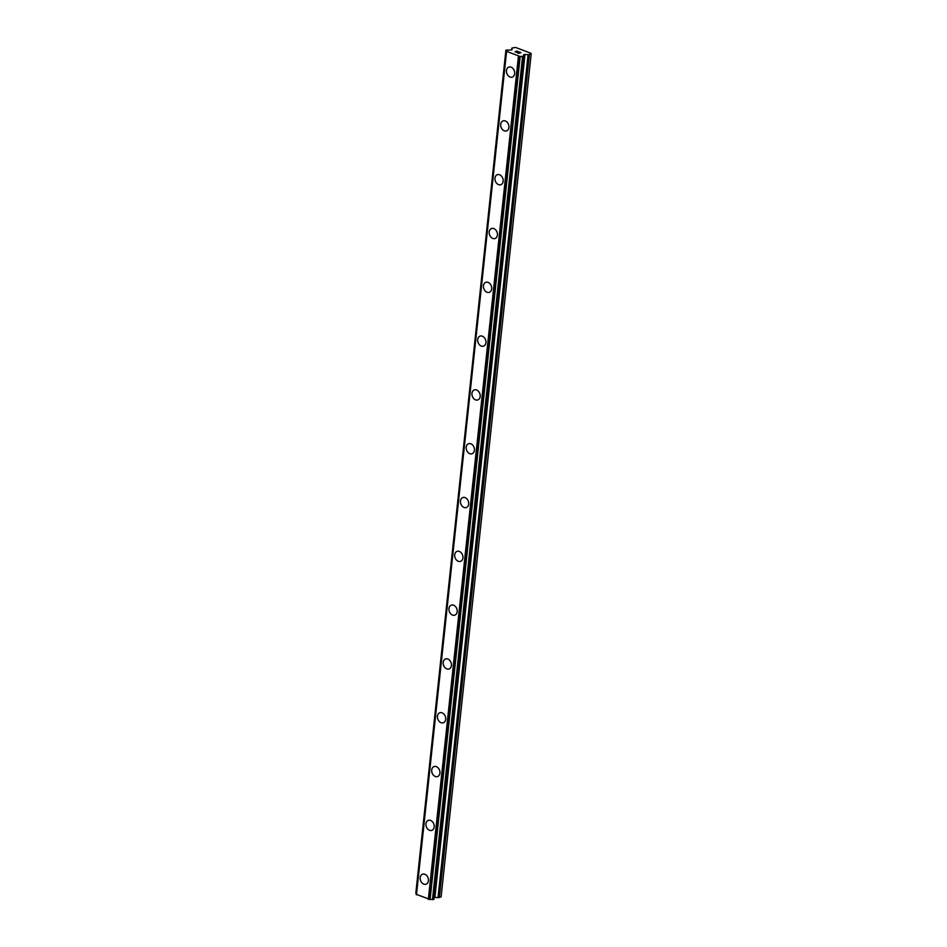 <?xml version="1.0" encoding="UTF-8"?>
<svg xmlns="http://www.w3.org/2000/svg" width="947" height="947" viewBox="0 0 947 947"><rect width="100%" height="100%" fill="white"/><g stroke="black" fill="none" stroke-linecap="round" stroke-linejoin="round"><path stroke-width="1.42" d="M426.067 884.19A5.303 3.977 70.7 0 1 421.865 882.746A5.303 3.977 70.7 0 1 420.208 877.62A5.303 3.977 70.7 0 1 422.563 874.176A5.303 3.977 70.7 0 1 426.754 875.62A5.303 3.977 70.7 0 1 428.423 880.746A5.303 3.977 70.7 0 1 426.067 884.19A5.303 3.977 70.7 0 1 421.877 882.746A5.303 3.977 70.7 0 1 420.208 877.62A5.303 3.977 70.7 0 1 422.563 874.176M431.808 830.377A5.303 3.977 70.7 0 1 427.618 828.945A5.303 3.977 70.7 0 1 425.949 823.807A5.303 3.977 70.7 0 1 428.316 820.374A5.303 3.977 70.7 0 1 432.507 821.807A5.303 3.977 70.7 0 1 434.176 826.944A5.303 3.977 70.7 0 1 431.808 830.377A5.303 3.977 70.7 0 1 427.618 828.933A5.303 3.977 70.7 0 1 425.961 823.807A5.303 3.977 70.7 0 1 428.316 820.374M437.561 776.576A5.303 3.977 70.7 0 1 433.371 775.131A5.303 3.977 70.7 0 1 431.702 770.006A5.303 3.977 70.7 0 1 434.069 766.561A5.303 3.977 70.7 0 1 438.26 768.005A5.303 3.977 70.7 0 1 439.917 773.131A5.303 3.977 70.7 0 1 437.561 776.576A5.303 3.977 70.7 0 1 433.371 775.131A5.303 3.977 70.7 0 1 431.714 770.006A5.303 3.977 70.7 0 1 434.057 766.561M437.455 716.192A5.303 3.977 70.7 0 1 439.81 712.76A5.303 3.977 70.7 0 1 444.001 714.204A5.303 3.977 70.7 0 1 445.67 719.329A5.303 3.977 70.7 0 1 443.314 722.774A5.303 3.977 70.7 0 1 439.124 721.33A5.303 3.977 70.7 0 1 437.455 716.192M443.314 722.774A5.303 3.977 70.7 0 1 439.112 721.33A5.303 3.977 70.7 0 1 437.455 716.204A5.303 3.977 70.7 0 1 439.81 712.76M449.067 668.961A5.303 3.977 70.7 0 1 444.865 667.528A5.303 3.977 70.7 0 1 443.208 662.391A5.303 3.977 70.7 0 1 445.563 658.958A5.303 3.977 70.7 0 1 449.754 660.39A5.303 3.977 70.7 0 1 451.423 665.528A5.303 3.977 70.7 0 1 449.067 668.961A5.303 3.977 70.7 0 1 444.877 667.517A5.303 3.977 70.7 0 1 443.208 662.391A5.303 3.977 70.7 0 1 445.563 658.958M454.809 615.159A5.303 3.977 70.7 0 1 450.618 613.715A5.303 3.977 70.7 0 1 448.949 608.59A5.303 3.977 70.7 0 1 451.317 605.145A5.303 3.977 70.7 0 1 455.507 606.589A5.303 3.977 70.7 0 1 457.176 611.715A5.303 3.977 70.7 0 1 454.809 615.159A5.303 3.977 70.7 0 1 450.618 613.715A5.303 3.977 70.7 0 1 448.961 608.59A5.303 3.977 70.7 0 1 451.317 605.145M454.714 554.776A5.303 3.977 70.7 0 1 457.07 551.343A5.303 3.977 70.7 0 1 461.26 552.788A5.303 3.977 70.7 0 1 462.917 557.913A5.303 3.977 70.7 0 1 460.562 561.358A5.303 3.977 70.7 0 1 456.371 559.914A5.303 3.977 70.7 0 1 454.714 554.776M460.562 561.358A5.303 3.977 70.7 0 1 456.371 559.914A5.303 3.977 70.7 0 1 454.702 554.776A5.303 3.977 70.7 0 1 457.058 551.343M466.315 507.545A5.303 3.977 70.7 0 1 462.124 506.1A5.303 3.977 70.7 0 1 460.455 500.975A5.303 3.977 70.7 0 1 462.811 497.53A5.303 3.977 70.7 0 1 467.001 498.974A5.303 3.977 70.7 0 1 468.67 504.112A5.303 3.977 70.7 0 1 466.315 507.545A5.303 3.977 70.7 0 1 462.124 506.1A5.303 3.977 70.7 0 1 460.455 500.975A5.303 3.977 70.7 0 1 462.811 497.53M472.068 453.743A5.303 3.977 70.7 0 1 467.865 452.299A5.303 3.977 70.7 0 1 466.208 447.173A5.303 3.977 70.7 0 1 468.564 443.729A5.303 3.977 70.7 0 1 472.754 445.173A5.303 3.977 70.7 0 1 474.423 450.298A5.303 3.977 70.7 0 1 472.068 453.743A5.303 3.977 70.7 0 1 467.877 452.299A5.303 3.977 70.7 0 1 466.208 447.173A5.303 3.977 70.7 0 1 468.564 443.729M477.809 399.93A5.303 3.977 70.7 0 1 473.618 398.498A5.303 3.977 70.7 0 1 471.949 393.36A5.303 3.977 70.7 0 1 474.317 389.927A5.303 3.977 70.7 0 1 478.507 391.36A5.303 3.977 70.7 0 1 480.176 396.497A5.303 3.977 70.7 0 1 477.809 399.93A5.303 3.977 70.7 0 1 473.618 398.486A5.303 3.977 70.7 0 1 471.961 393.36A5.303 3.977 70.7 0 1 474.317 389.927M483.562 346.128A5.303 3.977 70.7 0 1 479.371 344.684A5.303 3.977 70.7 0 1 477.702 339.559A5.303 3.977 70.7 0 1 480.07 336.114A5.303 3.977 70.7 0 1 484.26 337.558A5.303 3.977 70.7 0 1 485.918 342.684A5.303 3.977 70.7 0 1 483.562 346.128A5.303 3.977 70.7 0 1 479.371 344.684A5.303 3.977 70.7 0 1 477.714 339.559A5.303 3.977 70.7 0 1 480.058 336.114M489.315 292.327A5.303 3.977 70.7 0 1 485.124 290.883A5.303 3.977 70.7 0 1 483.455 285.757A5.303 3.977 70.7 0 1 485.811 282.313A5.303 3.977 70.7 0 1 490.013 283.757A5.303 3.977 70.7 0 1 491.671 288.882A5.303 3.977 70.7 0 1 489.315 292.327A5.303 3.977 70.7 0 1 485.124 290.883A5.303 3.977 70.7 0 1 483.455 285.745A5.303 3.977 70.7 0 1 485.811 282.313M495.068 238.514A5.303 3.977 70.7 0 1 490.866 237.081A5.303 3.977 70.7 0 1 489.208 231.944A5.303 3.977 70.7 0 1 491.564 228.499A5.303 3.977 70.7 0 1 495.755 229.943A5.303 3.977 70.7 0 1 497.424 235.081A5.303 3.977 70.7 0 1 495.068 238.514A5.303 3.977 70.7 0 1 490.877 237.07A5.303 3.977 70.7 0 1 489.208 231.944A5.303 3.977 70.7 0 1 491.564 228.511M500.821 184.712A5.303 3.977 70.7 0 1 496.63 183.268A5.303 3.977 70.7 0 1 494.961 178.143A5.303 3.977 70.7 0 1 497.317 174.698A5.303 3.977 70.7 0 1 501.508 176.142A5.303 3.977 70.7 0 1 503.177 181.268A5.303 3.977 70.7 0 1 500.809 184.712A5.303 3.977 70.7 0 1 496.619 183.268A5.303 3.977 70.7 0 1 494.961 178.143A5.303 3.977 70.7 0 1 497.317 174.698M506.562 130.899A5.303 3.977 70.7 0 1 502.372 129.467A5.303 3.977 70.7 0 1 500.703 124.329A5.303 3.977 70.7 0 1 503.07 120.896A5.303 3.977 70.7 0 1 507.261 122.329A5.303 3.977 70.7 0 1 508.918 127.466A5.303 3.977 70.7 0 1 506.562 130.899A5.303 3.977 70.7 0 1 502.372 129.455A5.303 3.977 70.7 0 1 500.714 124.329A5.303 3.977 70.7 0 1 503.07 120.896M512.315 77.098A5.303 3.977 70.7 0 1 508.125 75.653A5.303 3.977 70.7 0 1 506.456 70.528A5.303 3.977 70.7 0 1 508.823 67.083A5.303 3.977 70.7 0 1 513.014 68.527A5.303 3.977 70.7 0 1 514.671 73.653A5.303 3.977 70.7 0 1 512.315 77.098A5.303 3.977 70.7 0 1 508.125 75.653A5.303 3.977 70.7 0 1 506.467 70.528A5.303 3.977 70.7 0 1 508.811 67.083M518.778 53.269L517.429 52.76L518.778 53.269M519.631 52.973L518.897 52.689M519.027 52.641L519.773 52.925L519.027 52.641M519.773 52.925L520.613 52.63L519.773 52.925M520.613 52.63L519.276 52.109M520.933 52.641L519.406 52.061L520.933 52.641L518.814 53.387L517.287 52.807M516.754 52.215L515.026 51.801M515.653 51.576L516.423 51.576L515.653 51.588M516.423 51.576L517.997 51.623L516.423 51.588M517.997 51.623L516.565 51.079M518.494 51.718L516.695 51.031L518.506 51.718L515.227 51.848M512.138 49.587L511.794 48.439A1.93 0.687 -173.9 0 1 511.794 48.344A1.93 0.687 -173.9 0 1 512.209 47.977L515.618 47.445L521.075 49.516L531.007 53.304L529.397 54.524A1.93 0.687 -173.9 0 1 528.106 54.654L524.969 54.476L434.886 897.436L438.023 897.614A1.93 0.687 6.1 0 0 439.313 897.484L441.101 896.856L531.184 53.896M512.138 49.635L509.699 50.073A1.93 0.687 -173.9 0 1 507.332 49.931L505.899 50.238L415.958 893.341A1.93 0.687 -173.9 0 1 416.266 893.506M524.969 54.476L523.537 55.352A1.93 0.687 -173.9 0 0 523.265 55.648A1.93 0.687 -173.9 0 0 523.833 56.216L522.555 56.666A1.93 0.687 -173.9 0 0 520.187 56.524L506.337 51.245A1.93 0.687 -173.9 0 0 506.621 50.949A1.93 0.687 -173.9 0 0 506.041 50.38L505.899 50.238M434.081 897.567L434.886 897.436M506.266 51.327L416.183 894.288L430.092 899.484A1.93 0.687 -173.9 0 1 432.471 899.626L433.809 899.212M505.982 50.345L415.816 893.199M506.538 51.896L416.455 894.856M518.423 56.418L428.34 899.378M523.537 55.352L523.466 56.003M511.794 48.439L511.64 49.919M506.041 50.38L415.958 893.341M506.278 51.351L416.183 894.311M506.396 51.777L416.313 894.737M518.731 56.477L428.648 899.437M519.903 56.536L429.82 899.496M520.187 56.524L430.092 899.484M522.555 56.666L432.471 899.626M523.194 56.69L433.099 899.65M523.869 56.453L433.785 899.413M523.679 54.772L523.549 56.062M524.33 54.547L434.247 897.507M528.106 54.654L438.023 897.614M529.397 54.524L439.313 897.484M511.794 48.344L511.617 49.931M523.975 56.358L433.892 899.319M523.573 55.293L523.49 56.027"/></g></svg>
